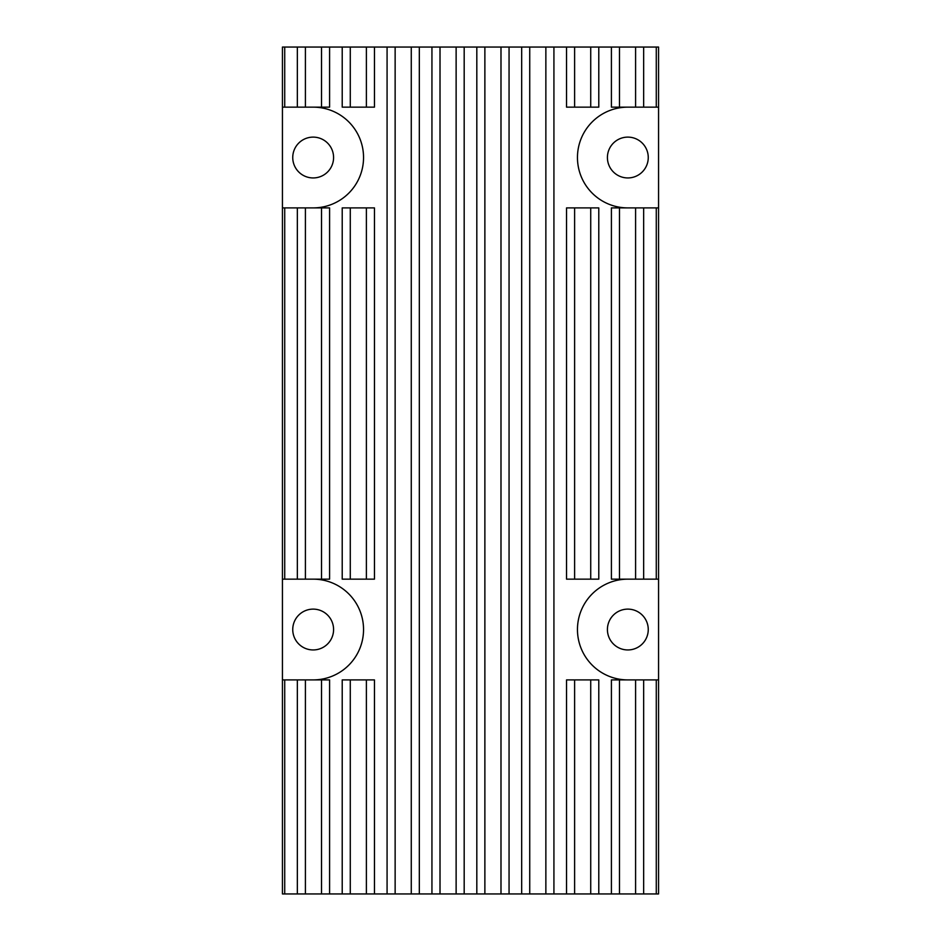 <?xml version="1.0" encoding="UTF-8"?>
<svg xmlns="http://www.w3.org/2000/svg" width="941" height="941" viewBox="0 0 941 941"><rect width="100%" height="100%" fill="white"/><g stroke="black" fill="none" stroke-linecap="round" stroke-linejoin="round"><path stroke-width="1.41" d="M313.165 649.949A20.42 20.42 0 0 1 292.745 629.529A20.42 20.42 0 0 1 313.165 609.121A20.42 20.42 0 0 1 333.585 629.529A20.42 20.42 0 0 1 313.165 649.949M627.835 649.949A20.42 20.42 0 0 1 607.415 629.529A20.42 20.42 0 0 1 627.835 609.121A20.42 20.42 0 0 1 648.255 629.529A20.42 20.42 0 0 1 627.835 649.949M627.835 177.943A20.42 20.42 0 0 1 607.415 157.523A20.42 20.42 0 0 1 627.835 137.115A20.42 20.42 0 0 1 648.255 157.523A20.42 20.42 0 0 1 627.835 177.943M313.165 177.943A20.42 20.42 0 0 1 292.745 157.523A20.42 20.42 0 0 1 313.165 137.115A20.42 20.42 0 0 1 333.585 157.523A20.42 20.42 0 0 1 313.165 177.943M627.835 579.15L619.472 579.15L619.472 207.902L658.559 207.902L658.559 579.15L627.835 579.15A50.379 50.379 0 0 0 577.456 629.529A50.379 50.379 0 0 0 627.835 679.908L658.559 679.908L658.559 579.15M635.587 579.15L635.587 207.902M590.725 579.15L590.725 207.902L598.782 207.902L598.782 579.15L574.61 579.15L574.61 207.902L590.725 207.902M619.472 579.15L611.415 579.15L611.415 207.902L619.472 207.902M656.277 107.145L656.277 47.05L658.559 47.05L658.559 107.145L635.587 107.145L635.587 47.05L598.782 47.05L598.782 107.145L574.61 107.145L574.61 47.05L374.459 47.05L374.459 107.145L350.275 107.145L350.275 47.05L329.585 47.05L329.585 107.145L313.165 107.145A50.379 50.379 0 0 1 363.544 157.523A50.379 50.379 0 0 1 313.165 207.902L282.441 207.902L282.441 579.15L313.165 579.15A50.379 50.379 0 0 1 363.544 629.529A50.379 50.379 0 0 1 313.165 679.908L282.441 679.908L282.441 893.95L590.725 893.95L590.725 679.908L598.782 679.908L598.782 893.95L619.472 893.95L619.472 679.908L627.835 679.908M574.61 893.95L574.61 679.908L590.725 679.908M574.61 579.15L566.541 579.15L566.541 207.902L574.61 207.902M566.541 893.95L566.541 679.908L574.61 679.908M619.472 893.95L635.587 893.95L635.587 679.908M611.415 893.95L611.415 679.908L619.472 679.908M590.725 893.95L598.782 893.95M598.782 47.05L574.61 47.05M635.587 107.145L619.472 107.145L619.472 47.05M619.472 107.145L611.415 107.145L611.415 47.05M590.725 107.145L590.725 47.05M574.61 107.145L566.541 107.145L566.541 47.05M366.39 579.15L350.275 579.15L350.275 207.902L374.459 207.902L374.459 579.15L366.39 579.15L366.39 207.902M350.275 579.15L342.218 579.15L342.218 207.902L350.275 207.902M329.585 579.15L321.528 579.15L321.528 207.902L329.585 207.902L329.585 579.15M313.165 207.902L321.528 207.902M305.413 579.15L305.413 207.902M321.528 579.15L313.165 579.15M374.459 47.05L350.275 47.05M366.39 107.145L366.39 47.05M350.275 107.145L342.218 107.145L342.218 47.05M329.585 47.05L282.441 47.05L282.441 107.145L305.413 107.145L305.413 47.05M321.528 107.145L321.528 47.05M305.413 107.145L313.165 107.145M366.39 893.95L366.39 679.908L374.459 679.908L374.459 893.95M350.275 893.95L350.275 679.908L366.39 679.908M342.218 893.95L342.218 679.908L350.275 679.908M321.528 893.95L321.528 679.908L329.585 679.908L329.585 893.95M313.165 679.908L321.528 679.908M305.413 893.95L305.413 679.908M656.277 47.05L635.587 47.05M658.559 107.145L658.559 207.902M635.587 893.95L658.559 893.95L658.559 679.908M627.835 207.902A50.379 50.379 0 0 1 577.456 157.523A50.379 50.379 0 0 1 627.835 107.145M545.862 893.95L545.862 47.05M529.736 893.95L529.736 47.05M500.988 893.95L500.988 47.05M484.874 893.95L484.874 47.05M456.126 893.95L456.126 47.05M440.012 893.95L440.012 47.05M411.264 893.95L411.264 47.05M395.138 893.95L395.138 47.05M282.441 107.145L282.441 207.902M282.441 579.15L282.441 679.908M297.344 579.15L297.344 207.902M284.723 579.15L284.723 207.902M643.656 579.15L643.656 207.902M656.277 579.15L656.277 207.902M643.656 107.145L643.656 47.05M656.277 893.95L656.277 679.908M643.656 893.95L643.656 679.908M297.344 893.95L297.344 679.908M284.723 893.95L284.723 679.908M297.344 107.145L297.344 47.05M553.92 893.95L553.92 47.05M521.679 893.95L521.679 47.05M509.057 893.95L509.057 47.05M476.816 893.95L476.816 47.05M464.184 893.95L464.184 47.05M431.943 893.95L431.943 47.05M419.321 893.95L419.321 47.05M387.08 893.95L387.08 47.05M284.723 107.145L284.723 47.05"/></g></svg>
